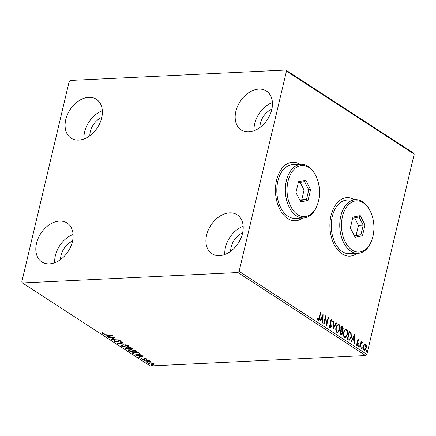 <?xml version="1.0" encoding="UTF-8"?>
<svg xmlns="http://www.w3.org/2000/svg" width="436" height="436" viewBox="0 0 436 436"><rect width="100%" height="100%" fill="white"/><g stroke="black" fill="none" stroke-linecap="round" stroke-linejoin="round"><path stroke-width="0.65" d="M300.104 164.334A29.299 18.519 87.2 0 0 292.594 162.252A29.299 18.519 87.2 0 0 276.593 180.193A29.299 18.519 87.2 0 0 295.423 220.78A29.299 18.519 87.2 0 0 302.698 217.984M299.913 164.345A29.299 18.519 87.2 0 0 292.502 162.257M354.533 199.715A29.299 18.519 87.2 0 0 347.023 197.633A29.299 18.519 87.2 0 0 331.022 215.575A29.299 18.519 87.2 0 0 349.852 256.161A29.299 18.519 87.2 0 0 357.128 253.365M354.343 199.726A29.299 18.519 87.2 0 0 346.931 197.639M36.51 243.343A23.195 16.355 123 0 1 67.106 223.025A23.195 16.355 123 0 1 72.42 241.604A23.195 16.355 123 0 1 41.823 261.922A23.195 16.355 123 0 1 36.51 243.343M54.723 262.723A23.195 16.355 123 0 1 55.383 255.605A23.195 16.355 123 0 1 73.074 234.492M235.854 111.365A23.195 16.355 123 0 1 266.451 91.053A23.195 16.355 123 0 1 271.759 109.632A23.195 16.355 123 0 1 241.168 129.944A23.195 16.355 123 0 1 235.854 111.365M254.068 130.746A23.195 16.355 123 0 1 254.722 123.633A23.195 16.355 123 0 1 272.418 102.514M206.599 235.118A23.195 16.355 123 0 1 237.195 214.801A23.195 16.355 123 0 1 242.509 233.38A23.195 16.355 123 0 1 211.912 253.698A23.195 16.355 123 0 1 206.599 235.118M224.813 254.499A23.195 16.355 123 0 1 225.466 247.381A23.195 16.355 123 0 1 243.163 226.268M65.765 119.589A23.195 16.355 123 0 1 96.361 99.277A23.195 16.355 123 0 1 101.675 117.856A23.195 16.355 123 0 1 71.079 138.168A23.195 16.355 123 0 1 65.765 119.589M83.979 138.97A23.195 16.355 123 0 1 84.633 131.857A23.195 16.355 123 0 1 102.329 110.739M89.827 135.77A15.87 11.189 123 0 1 90.306 131.579A15.87 11.189 123 0 1 101.779 117.388M230.66 251.3A15.87 11.189 123 0 1 231.14 247.108A15.87 11.189 123 0 1 242.612 232.911M259.916 127.546A15.87 11.189 123 0 1 260.39 123.355A15.87 11.189 123 0 1 271.868 109.164M60.577 259.524A15.87 11.189 123 0 1 61.051 255.333A15.87 11.189 123 0 1 72.523 241.135M285.793 70.027L70.349 80.442L69.139 81.614L21.8 281.869L22.481 282.948L237.925 272.527L239.135 271.361L286.474 71.106L285.793 70.027L413.519 153.052L414.2 154.131L286.474 71.106M151.968 362.926L153.826 363.57L154.082 364.294L152.742 364.621L148.823 363.815L148.42 363.281L149.875 362.763L151.968 362.926M144.474 360.932L149.308 360.697L149.701 360.948L148.992 360.986L150.6 361.591L144.474 360.932M146.687 358.932L146.752 359.455L145.09 358.763L143.836 359.596L141.613 359.128L141.466 358.572L143.417 359.34L144.676 358.506L146.687 358.932L146.752 359.455L146.845 359.073M146.109 359.324L146.18 358.703M144.823 358.506L144.452 359.477L144.561 359.024L143.94 359.144L143.836 359.596M142.022 358.833L141.722 358.675L141.613 359.128L141.466 358.572M142.136 358.697L142.163 359.068M143.787 359.259L144.054 358.626M140.392 353.819C140.468 354.392 139.803 354.691 138.386 354.719L133.22 353.612L132.037 352.844L138.653 352.522L140.441 354.076M129.514 348.457L128.576 349.28L125.497 348.593L124.483 347.933L131.094 347.612L132.299 348.604L131.345 348.92L129.465 348.68L129.536 348.947M117.644 343.486L122.63 342.107L123.056 342.385L119.273 343.432L125.95 344.266L117.644 343.486M108.787 337.731L108.395 337.475L115.011 337.153L112.619 339.045L117.938 339.061L111.327 339.382L113.709 337.491L108.787 337.731L108.853 337.453M105.463 334.025L110.254 334.063L105.79 334.281L102.542 333.791L102.346 333.126L103.054 333.235L103.218 333.753L105.463 334.025M22.481 282.948L150.207 365.973L365.651 355.558L237.925 272.527M112.537 335.546L107.616 336.968L107.191 336.69L108.787 336.249L107.36 335.322L104.291 334.81L112.537 335.546M114.733 341.148L114.357 340.952L114.254 341.399L114.554 340.587L115.208 340.778L114.902 341.35L116.734 341.759L118.783 340.565L121.23 341.083L121.094 341.775L120.38 341.595L120.549 341.11L119.197 340.821L117.115 342.009L114.254 341.399L113.96 340.985M114.842 340.652L114.902 341.35M121.23 341.083L121.094 341.775L121.197 341.323L120.734 341.208M120.38 341.595L120.619 340.81M123.072 344.723L128.506 345.808L129.051 346.549L127.012 347.263L121.584 346.168L121.055 345.443L123.072 344.723M130.626 349.634L136.059 350.718L136.61 351.46L134.566 352.174L129.138 351.078L128.609 350.353L130.626 349.634M143.929 355.95L139.008 357.373L138.583 357.095L140.179 356.653L138.752 355.727L135.683 355.215L143.929 355.95M143.706 360.103L144.583 360.289L144.354 360.528L143.531 360.125M144.583 360.289L144.354 360.528L144.43 360.212M146.703 362.049L147.581 362.234L147.352 362.474L146.529 362.071M147.581 362.234L147.352 362.474L147.428 362.158M151.586 365.226L152.464 365.412L152.235 365.646L151.412 365.248M152.464 365.412L152.235 365.646L152.311 365.335M364.311 344.473L365.586 344.206L366.414 345.841L366.311 348.13L364.709 350.326L364.18 350.163C363.297 349.192 363.052 347.895 363.444 346.271L364.311 344.473M365.068 344.053L365.586 344.206L365.21 344.227L366.038 345.857L366.414 345.841M359.776 347.181L361.133 341.426L361.526 341.682L361.324 342.527L362.229 342.026L362.48 342.413L362.147 342.903L361.488 342.669L360.774 343.584L361.15 343.568L360.163 347.438L359.776 347.181M362.011 341.96L362.103 342.434L362.48 342.413M362 342.691L361.15 343.568M357.978 339.535L358.452 339.568L359.013 340.876L358.665 341.219L358.179 340.249L357.367 340.838L357.749 340.821L358.19 344.353L356.97 345.476L356.354 344.178L356.703 343.786L357.269 344.794L356.893 344.816L357.793 344.129L357.264 341.562L357.351 340.592L358.452 339.568L358.169 339.481M358.31 340.287L357.749 340.821M357.28 345.574L356.97 345.476M348.517 339.862L347.334 339.099L349.198 331.224L351.105 332.793L351.367 337.29L349.454 340.189L348.517 339.862M339.78 334.183L341.639 326.313L342.358 326.777C343.116 327.338 343.355 328.243 343.067 329.491L342.195 330.853L342.522 333.387C342.211 334.69 341.633 335.175 340.794 334.848L339.78 334.183M341.301 335.006L340.794 334.848M332.94 329.741L333.175 320.809L333.6 321.081L333.42 327.861L336.069 322.689L336.494 322.967L332.94 329.741M324.084 323.981L323.692 323.73L325.556 315.855L326.706 323.376L328.095 317.506L328.482 317.757L326.624 325.632L325.469 318.122L324.084 323.981M319.168 317.746L320.411 312.508L320.798 312.765L319.544 318.078C319.359 319.61 318.836 320.329 317.958 320.237L317.217 318.705L317.555 318.226L318.329 319.479L317.948 319.495L319.168 317.746M318.335 320.351L317.958 320.237M239.135 271.361L366.861 354.386L414.2 154.131M323.081 314.247L322.913 323.223L322.487 322.945L322.558 320.079L321.136 319.152L320.013 321.337L319.588 321.06L323.081 314.247M328.967 325.212L329.458 327.038L330.859 326.15L330.314 320.836L331.654 319.588L332.319 321.555L331.9 321.844L331.458 320.389L330.711 321.054L331.246 326.411C330.962 327.589 330.433 328.068 329.671 327.85L328.935 325.387L329.349 325.191L329.921 327.071M331.327 319.49L331.654 319.588L331.278 319.604L331.943 321.577L332.319 321.555M331.458 320.389L331.066 320.4M330.063 327.965L329.671 327.85M336.014 327.234L338.271 324.122L338.93 324.313C340.156 325.676 340.494 327.48 339.927 329.736L337.687 332.821L337.001 332.613C335.796 331.256 335.464 329.463 336.014 327.234M343.568 332.145L345.83 329.038L346.484 329.224C347.715 330.586 348.048 332.39 347.487 334.646L345.241 337.731L344.56 337.524C343.35 336.167 343.018 334.374 343.568 332.145M354.473 334.652L354.305 343.628L353.879 343.35L353.95 340.489L352.528 339.557L351.405 341.742L350.98 341.47L354.473 334.652M358.67 345.824L359.15 345.377L359.319 346.249L358.839 346.691L358.67 345.824M361.662 347.77L362.147 347.329L362.316 348.195L361.836 348.637L361.662 347.77M366.551 350.947L367.03 350.5L367.199 351.367L366.72 351.814L366.551 350.947M366.861 354.386L365.651 355.558M349.759 256.166A29.299 18.519 87.2 0 0 356.937 253.376M295.33 220.785A29.299 18.519 87.2 0 0 302.508 217.995M320.356 312.737L320.798 312.765M320.422 312.781L319.163 318.1L318.144 320.324M317.179 318.247L317.539 319.163L317.92 319.147M317.539 319.163L318.149 319.425M322.749 314.885L322.542 322.978M319.741 321.158L320.754 319.174L321.136 319.152M322.662 316.165L322.286 316.182L321.114 318.471L322.586 319.163L322.662 316.165L321.49 318.454L322.586 319.163M321.114 318.471L321.49 318.454M325.365 316.661L326.33 323.398L326.706 323.376M328.041 317.735L328.482 317.757M328.106 317.779L326.433 324.858M323.757 323.774L325.093 318.144L325.469 318.122M329.458 327.038L329.73 327.12M331.082 320.411L330.335 321.076L330.711 321.054M330.335 321.076L330.33 322.242L330.706 322.226M330.33 322.242L330.624 323.343L331.006 323.321M330.624 323.343L330.87 326.433L331.246 326.411M330.87 326.433L329.872 327.943M333.169 321.065L333.6 321.081M333.224 321.103L333.044 327.877L333.42 327.861M335.971 322.885L336.494 322.967M336.118 322.983L332.957 329.158M338.085 324.15L338.93 324.313M338.549 324.335C339.78 325.692 340.113 327.501 339.551 329.758L339.927 329.736M339.551 329.758L337.502 332.81M338.38 325.152C337.213 324.896 336.428 325.681 336.025 327.501C335.584 329.284 335.84 330.722 336.805 331.818L337.546 331.949M338.047 325.016L338.756 325.136C337.589 324.88 336.805 325.665 336.407 327.485C335.96 329.267 336.221 330.701 337.181 331.796L337.747 331.96L339.54 329.48C339.982 327.692 339.72 326.242 338.756 325.136M336.805 331.818L337.181 331.796M336.025 327.501L336.407 327.485M341.584 326.542L341.982 326.798C342.74 327.36 342.974 328.264 342.691 329.507L343.067 329.491M342.691 329.507L341.819 330.875L342.195 330.853M341.819 330.875L342.146 333.409L342.522 333.387M342.146 333.409L341.115 334.984M340.429 333.943L341.377 334.145L342.129 333.137L341.851 331.327L341.056 330.706L340.674 330.722L339.982 333.649L341.175 334.107M341.066 330.047L341.971 330.226L342.674 329.251L341.84 327.371L341.464 327.392L340.865 329.916L341.764 330.194M340.865 329.916L341.443 330.025M341.84 327.371L341.246 329.894M339.982 333.649L340.81 333.922M341.056 330.706L340.363 333.633M345.639 329.06L346.484 329.224M346.108 329.245C347.334 330.602 347.666 332.412 347.105 334.668L347.487 334.646M347.105 334.668L345.056 337.72M345.933 330.063C344.767 329.807 343.982 330.592 343.579 332.417C343.137 334.194 343.399 335.633 344.358 336.728L345.099 336.859M345.601 329.927L346.309 330.047C345.149 329.79 344.364 330.575 343.96 332.396C343.519 334.178 343.775 335.611 344.734 336.706L345.301 336.87L347.094 334.39C347.536 332.603 347.279 331.153 346.309 330.047M344.358 336.728L344.734 336.706M343.579 332.417L343.96 332.396M349.143 331.453L351.105 332.793M350.729 332.81L350.991 337.311L351.367 337.29M350.991 337.311L349.252 340.178M349.394 332.281L349.018 332.303L347.536 338.559L349.427 339.295L350.98 337.033L350.724 333.404L349.394 332.281L347.917 338.543L349.427 339.295M347.536 338.559L347.917 338.543M354.141 335.289L353.934 343.388M351.133 341.562L352.146 339.579L352.528 339.557M354.054 336.57L353.678 336.587L352.506 338.881L353.978 339.573L354.054 336.57L352.882 338.859L353.978 339.573M352.506 338.881L352.882 338.859M358.07 339.584L358.632 340.892L359.013 340.876M357.367 340.838L357.34 341.421L357.716 341.404M357.34 341.421L357.896 343.399L358.272 343.377M357.896 343.399L357.809 344.369L358.19 344.353M357.809 344.369L356.594 345.497M356.326 343.808L356.719 344.762L357.095 344.745M358.768 345.399L358.942 346.266L359.319 346.249M358.942 346.266L358.463 346.707M361.079 341.655L361.526 341.682M361.15 341.699L360.948 342.549L361.324 342.527M360.774 343.584L359.842 347.225M361.766 347.345L361.935 348.211L362.316 348.195M361.935 348.211L361.455 348.658M364.878 344.086L365.21 344.227M366.038 345.857L365.935 348.151L366.311 348.13M365.935 348.151L364.518 350.31M365.041 344.93C364.256 344.772 363.728 345.312 363.461 346.544L363.967 349.476L364.523 349.541M364.883 344.854L365.423 344.914C364.638 344.756 364.109 345.296 363.837 346.527L364.343 349.454L364.709 349.563L364.333 349.579M363.967 349.476L364.343 349.454C365.123 349.634 365.651 349.111 365.918 347.884L365.423 344.914M363.461 346.544L363.837 346.527M366.649 350.522L366.823 351.389L367.199 351.367M366.823 351.389L366.344 351.83M103.043 333.54L102.651 333.338L102.542 333.791M102.651 333.338L102.449 332.679M111.551 335.458L110.978 335.616M109.267 336.091L108.793 336.221M107.714 336.543L107.616 336.968M108.886 335.84L108.787 336.249M108.215 335.355L107.861 335.126M109.3 336.107L110.973 335.644L108.204 335.398L109.3 336.107M114.641 337.175L112.619 339.045M112.657 338.87L111.79 338.914M113.774 337.213L113.709 337.491M120.489 341.143L120.658 340.663M118.407 341.361L118.581 341.012M118.51 340.908L117.219 341.562M117.197 341.666L117.115 342.009M119.371 343.007L119.273 343.432M119.322 343.214L118.799 343.165M129.029 346.32L128.004 346.724M127.078 346.974L127.012 347.263M121.933 345.862L121.584 346.168M121.688 345.715L121.186 345.225M122.2 344.816L121.84 345.552L122.249 346.124L126.62 347.012L128.249 346.446L127.846 345.852L123.464 344.98L121.84 345.552M128.249 346.446L128.255 345.661M127.928 345.508L127.846 345.852M132.168 348.348L131.514 348.468M131.427 348.571L131.345 348.92M129.568 348.228L128.68 348.833M128.653 348.947L128.576 349.28M125.595 348.184L125.497 348.593M125.563 348.113L125.225 347.895M128.315 347.71L128.86 348.119L128.833 348.789L128.838 348.097M131.503 348.489L131.574 347.923M130.942 348.664L131.214 348.162L130.811 347.901L128.691 347.999L130.942 348.664L131.312 347.754M130.876 347.623L130.811 347.901M128.756 347.726L128.691 347.999M128.206 348.162L125.552 348.151L128.184 349.029L128.751 348.571L128.206 348.162L128.304 347.748M128.075 347.759L128.01 348.032M125.617 347.879L125.552 348.151M136.582 351.231L135.563 351.634M134.631 351.885L134.566 352.174M129.487 350.773L129.138 351.078M129.247 350.626L128.74 350.135M129.754 349.727L129.394 350.462L129.803 351.035L134.174 351.923L135.803 351.356L135.4 350.767L131.018 349.89L129.394 350.462M135.803 351.356L135.809 350.577M135.482 350.419L135.4 350.767M133.312 353.198L133.22 353.612M133.116 353.024L132.778 352.806M140.403 353.841L139.438 354.179M138.457 354.43L138.386 354.719M139.667 353.269L139.624 353.967L139.433 353.029M138.365 352.811L133.105 353.062L134.74 354.01L137.999 354.463C139.16 354.446 139.684 354.196 139.558 353.716L138.43 352.533M133.171 352.789L133.105 353.062M142.943 355.863L142.37 356.021M140.659 356.495L140.185 356.626M139.106 356.953L139.008 357.373M140.278 356.245L140.179 356.653M139.607 355.765L139.253 355.536M140.692 356.512L142.365 356.048L139.596 355.803L140.692 356.512M146.763 358.986L146.3 358.893M144.85 358.392L144.561 359.024M141.722 358.675L141.569 358.125M143.891 358.812L143.978 358.517L143.891 358.812M149.052 360.708L148.992 360.986M149.973 361.177L149.897 361.493M148.289 360.746L148.213 361.062M144.932 360.91L144.866 361.182M154.186 363.842L152.851 364.174M152.813 364.322L152.742 364.621M149.139 363.488L148.823 363.815M148.927 363.362L148.589 363.063M149.335 362.812L149.412 363.782L152.349 364.371C153.39 364.333 153.685 364.076 153.232 363.597L150.262 363.014C149.221 363.052 148.938 363.308 149.412 363.782M153.303 363.302L153.494 363.962L153.597 363.439M342.462 216.545A25.637 16.203 87.2 0 0 350.697 249.032A25.637 16.203 87.2 0 0 371.614 240.628A25.637 16.203 87.2 0 0 372.938 236.356A25.637 16.203 87.2 0 0 370.18 210.997A25.637 16.203 87.2 0 0 354.937 201.034A25.637 16.203 87.2 0 0 342.462 216.545M371.614 240.628L371.33 241.348A26.858 16.977 -92.8 0 1 358.054 253.321A26.858 16.977 -92.8 0 1 340.788 216.12A26.858 16.977 -92.8 0 1 355.46 199.672A26.858 16.977 -92.8 0 1 369.832 210.305L370.18 210.997M355.46 199.672L346.952 200.08A26.858 16.977 87.2 0 0 332.287 216.529A26.858 16.977 87.2 0 0 349.547 253.736L358.054 253.321M365.025 224.971L362.469 235.794L355.138 237.277L350.37 227.93L352.931 217.106L360.256 215.624L365.025 224.971L363.204 225.194L359.008 216.97L352.659 218.251M350.375 227.93L354.501 236.023L360.948 234.721L363.204 225.194L358.479 225.423L354.615 217.858M354.168 235.364L360.948 234.721L362.469 235.794M356.228 234.95L358.479 225.423M360.256 215.624L359.008 216.97M354.501 236.023L355.138 237.277M288.027 181.163A25.637 16.203 87.2 0 0 296.267 213.651A25.637 16.203 87.2 0 0 317.185 205.247A25.637 16.203 87.2 0 0 318.509 200.974A25.637 16.203 87.2 0 0 315.751 175.615A25.637 16.203 87.2 0 0 300.508 165.653A25.637 16.203 87.2 0 0 288.027 181.163M317.185 205.247L316.901 205.966A26.858 16.977 -92.8 0 1 303.62 217.94A26.858 16.977 -92.8 0 1 286.359 180.738A26.858 16.977 -92.8 0 1 301.025 164.29A26.858 16.977 -92.8 0 1 315.402 174.923L315.751 175.615M301.025 164.29L292.523 164.699A26.858 16.977 87.2 0 0 277.852 181.147A26.858 16.977 87.2 0 0 295.118 218.354L303.62 217.94M310.596 189.589L308.039 200.413L300.709 201.895L295.94 192.549L298.502 181.725L305.827 180.242L310.596 189.589L308.775 189.813L304.579 181.589L298.229 182.869M295.94 192.549L300.072 200.642L306.519 199.339L308.775 189.813L304.05 190.042L300.186 182.477M299.739 199.982L306.519 199.339L308.039 200.413M301.794 199.568L304.05 190.042M305.827 180.242L304.579 181.589M300.072 200.642L300.709 201.895M319.163 318.1L319.544 318.078M341.982 326.798L342.358 326.777M349.585 331.742L349.966 331.72M347.961 338.832L348.337 338.816M357.591 342.265L357.967 342.249M360.245 345.519L360.621 345.503M105.855 334.003L105.79 334.281M138.719 352.566L138.621 352.975M146.556 360.828L146.491 361.106M337.747 331.96L337.371 331.976M341.971 330.226L341.59 330.243M341.377 334.145L340.996 334.161M345.301 336.87L344.925 336.886M120.707 341.334L120.81 340.887M146.234 359.171L146.343 358.719M144.643 358.992L144.752 358.539M142.016 358.844L142.125 358.392M143.864 359.133L143.973 358.686"/></g></svg>
